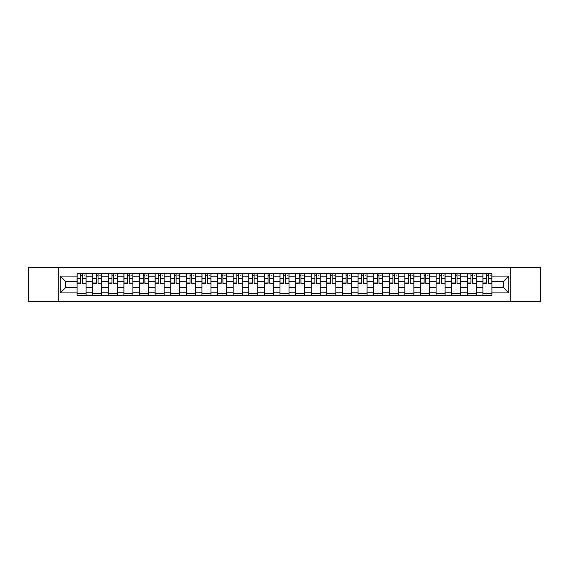 <?xml version="1.0" encoding="UTF-8"?>
<svg xmlns="http://www.w3.org/2000/svg" width="569" height="569" viewBox="0 0 569 569"><rect width="100%" height="100%" fill="white"/><g stroke="black" fill="none" stroke-linecap="round" stroke-linejoin="round"><path stroke-width="0.85" d="M510.734 301.662L540.55 301.662L540.55 267.338L28.45 267.338L28.45 301.662L510.734 301.662L510.734 267.338M92.69 295.254L92.69 276.797L86.083 276.797L86.083 295.254M86.083 276.797L86.083 273.746M92.69 276.797L92.69 273.746M101.695 273.746L101.695 295.254M108.295 295.254L108.295 273.746M117.299 273.746L117.299 295.254M123.907 295.254L123.907 273.746M132.911 273.746L132.911 295.254M139.512 295.254L139.512 273.746M148.523 273.746L148.523 295.254M155.124 295.254L155.124 273.746M164.128 273.746L164.128 295.254M170.736 295.254L170.736 273.746M179.74 273.746L179.74 295.254M186.34 295.254L186.34 273.746M195.345 273.746L195.345 295.254M201.952 295.254L201.952 273.746M210.957 273.746L210.957 295.254M217.564 295.254L217.564 273.746M226.569 273.746L226.569 295.254M233.169 295.254L233.169 273.746M242.174 273.746L242.174 295.254M248.781 295.254L248.781 273.746M257.785 273.746L257.785 295.254M264.386 295.254L264.386 273.746M273.39 273.746L273.39 295.254M279.998 295.254L279.998 273.746M289.002 273.746L289.002 295.254M295.61 295.254L295.61 273.746M304.614 273.746L304.614 295.254M311.215 295.254L311.215 273.746M320.219 273.746L320.219 295.254M326.826 295.254L326.826 273.746M335.831 273.746L335.831 295.254M342.431 295.254L342.431 273.746M351.436 273.746L351.436 295.254M358.043 295.254L358.043 273.746M367.048 273.746L367.048 295.254M373.655 295.254L373.655 273.746M382.66 273.746L382.66 295.254M389.26 295.254L389.26 273.746M398.264 273.746L398.264 295.254M404.872 295.254L404.872 273.746M413.876 273.746L413.876 295.254M420.477 295.254L420.477 273.746M429.488 273.746L429.488 295.254M436.089 295.254L436.089 273.746M445.093 273.746L445.093 295.254M451.701 295.254L451.701 273.746M460.705 273.746L460.705 295.254M467.305 295.254L467.305 273.746M476.31 273.746L476.31 295.254M482.917 295.254L482.917 273.746M482.917 287.601L476.31 287.601M467.305 287.601L460.705 287.601M451.701 287.601L445.093 287.601M436.089 287.601L429.488 287.601M420.477 287.601L413.876 287.601M404.872 287.601L398.264 287.601M389.26 287.601L382.66 287.601M373.655 287.601L367.048 287.601M358.043 287.601L351.436 287.601M342.431 287.601L335.831 287.601M326.826 287.601L320.219 287.601M311.215 287.601L304.614 287.601M295.61 287.601L289.002 287.601M279.998 287.601L273.39 287.601M264.386 287.601L257.785 287.601M248.781 287.601L242.174 287.601M233.169 287.601L226.569 287.601M217.564 287.601L210.957 287.601M201.952 287.601L195.345 287.601M186.34 287.601L179.74 287.601M170.736 287.601L164.128 287.601M155.124 287.601L148.523 287.601M139.512 287.601L132.911 287.601M123.907 287.601L117.299 287.601M108.295 287.601L101.695 287.601M92.69 287.601L86.083 287.601M482.917 281.399L476.31 281.399M467.305 281.399L460.705 281.399M451.701 281.399L445.093 281.399M436.089 281.399L429.488 281.399M420.477 281.399L413.876 281.399M404.872 281.399L398.264 281.399M389.26 281.399L382.66 281.399M373.655 281.399L367.048 281.399M358.043 281.399L351.436 281.399M342.431 281.399L335.831 281.399M326.826 281.399L320.219 281.399M311.215 281.399L304.614 281.399M295.61 281.399L289.002 281.399M279.998 281.399L273.39 281.399M264.386 281.399L257.785 281.399M248.781 281.399L242.174 281.399M233.169 281.399L226.569 281.399M217.564 281.399L210.957 281.399M201.952 281.399L195.345 281.399M186.34 281.399L179.74 281.399M170.736 281.399L164.128 281.399M155.124 281.399L148.523 281.399M139.512 281.399L132.911 281.399M123.907 281.399L117.299 281.399M108.295 281.399L101.695 281.399M92.69 281.399L86.083 281.399M65.57 287.601L77.078 287.601L77.078 281.399L65.57 281.399L65.57 287.601L60.271 292.907L60.271 276.093L77.078 276.093L77.078 281.399M491.922 281.399L491.922 287.601L503.43 287.601L503.43 281.399L491.922 281.399L491.922 273.746L77.078 273.746L77.078 276.093M491.922 276.093L508.729 276.093L508.729 292.907L491.922 292.907L491.922 287.601M77.078 287.601L77.078 295.254L491.922 295.254L491.922 292.907M77.078 292.907L60.271 292.907M58.266 301.662L58.266 267.338M86.083 293.753L77.078 293.753M80.734 275.247L82.434 275.247M101.695 293.753L92.69 293.753M96.339 275.247L98.039 275.247M117.299 293.753L108.295 293.753M111.951 275.247L113.651 275.247M132.911 293.753L123.907 293.753M127.556 275.247L129.263 275.247M148.523 293.753L139.512 293.753M143.168 275.247L144.867 275.247M164.128 293.753L155.124 293.753M158.779 275.247L160.479 275.247M179.74 293.753L170.736 293.753M174.384 275.247L176.084 275.247M195.345 293.753L186.34 293.753M189.996 275.247L191.696 275.247M210.957 293.753L201.952 293.753M205.601 275.247L207.308 275.247M226.569 293.753L217.564 293.753M221.213 275.247L222.913 275.247M242.174 293.753L233.169 293.753M236.825 275.247L238.525 275.247M257.785 293.753L248.781 293.753M252.43 275.247L254.13 275.247M273.39 293.753L264.386 293.753M268.042 275.247L269.742 275.247M289.002 293.753L279.998 293.753M283.647 275.247L285.353 275.247M304.614 293.753L295.61 293.753M299.258 275.247L300.958 275.247M320.219 293.753L311.215 293.753M314.87 275.247L316.57 275.247M335.831 293.753L326.826 293.753M330.475 275.247L332.175 275.247M351.436 293.753L342.431 293.753M346.087 275.247L347.787 275.247M367.048 293.753L358.043 293.753M361.692 275.247L363.399 275.247M382.66 293.753L373.655 293.753M377.304 275.247L379.004 275.247M398.264 293.753L389.26 293.753M392.916 275.247L394.616 275.247M413.876 293.753L404.872 293.753M408.521 275.247L410.221 275.247M429.488 293.753L420.477 293.753M424.133 275.247L425.832 275.247M445.093 293.753L436.089 293.753M439.737 275.247L441.444 275.247M460.705 293.753L451.701 293.753M455.349 275.247L457.049 275.247M476.31 293.753L467.305 293.753M470.961 275.247L472.661 275.247M491.922 293.753L482.917 293.753M486.566 275.247L488.266 275.247M60.271 276.093L65.57 281.399M503.43 287.601L508.729 292.907M503.43 281.399L508.729 276.093M82.434 283.006L86.033 283.348L82.434 283.348L82.434 273.845L86.033 273.845L84.034 273.845M86.033 283.006L86.033 273.845M80.734 275.147L82.434 275.147M84.034 275.147L84.731 275.147M79.127 273.845L77.128 273.845L77.128 283.348L80.734 283.348L80.734 273.845L79.283 273.845M77.128 273.845L83.885 273.845M98.039 283.006L101.645 283.348L98.039 283.348L98.039 273.845L101.645 273.845L99.639 273.845M101.645 283.006L101.645 273.845M96.339 275.147L98.039 275.147M99.639 275.147L100.343 275.147M94.739 273.845L92.74 273.845L92.74 283.348L96.339 283.348L96.339 273.845L94.888 273.845M92.74 273.845L99.49 273.845M113.651 283.006L117.25 283.348L113.651 283.348L113.651 273.845L117.25 273.845L115.251 273.845M117.25 283.006L117.25 273.845M111.951 275.147L113.651 275.147M115.251 275.147L115.948 275.147M110.35 273.845L108.345 273.845L108.345 283.348L111.951 283.348L111.951 273.845L110.5 273.845M108.345 273.845L115.102 273.845M129.263 283.006L132.862 283.348L129.263 283.348L129.263 273.845L132.862 273.845L130.863 273.845M132.862 283.006L132.862 273.845M127.556 275.147L129.263 275.147M130.863 275.147L131.56 275.147M125.955 273.845L123.957 273.845L123.957 283.348L127.556 283.348L127.556 273.845L126.105 273.845M123.957 273.845L130.706 273.845M144.867 283.006L148.473 283.348L144.867 283.348L144.867 273.845L148.473 273.845L146.468 273.845M148.473 283.006L148.473 273.845M143.168 275.147L144.867 275.147M146.468 275.147L147.172 275.147M141.567 273.845L139.569 273.845L139.569 283.348L143.168 283.348L143.168 273.845L141.717 273.845M139.569 273.845L146.318 273.845M160.479 283.006L164.078 283.348L160.479 283.348L160.479 273.845L164.078 273.845L162.08 273.845M164.078 283.006L164.078 273.845M158.779 275.147L160.479 275.147M162.08 275.147L162.777 275.147M157.172 273.845L155.173 273.845L155.173 283.348L158.779 283.348L158.779 273.845L157.328 273.845M155.173 273.845L161.93 273.845M176.084 283.006L179.69 283.348L176.084 283.348L176.084 273.845L179.69 273.845L177.684 273.845M179.69 283.006L179.69 273.845M174.384 275.147L176.084 275.147M177.684 275.147L178.389 275.147M172.784 273.845L170.785 273.845L170.785 283.348L174.384 283.348L174.384 273.845L172.933 273.845M170.785 273.845L177.535 273.845M191.696 283.006L195.295 283.348L191.696 283.348L191.696 273.845L195.295 273.845L193.296 273.845M195.295 283.006L195.295 273.845M189.996 275.147L191.696 275.147M193.296 275.147L193.993 275.147M188.396 273.845L186.39 273.845L186.39 283.348L189.996 283.348L189.996 273.845L188.545 273.845M186.39 273.845L193.147 273.845M207.308 283.006L210.907 283.348L207.308 283.348L207.308 273.845L210.907 273.845L208.908 273.845M210.907 283.006L210.907 273.845M205.601 275.147L207.308 275.147M208.908 275.147L209.605 275.147M204.001 273.845L202.002 273.845L202.002 283.348L205.601 283.348L205.601 273.845L204.15 273.845M202.002 273.845L208.759 273.845M222.913 283.006L226.519 283.348L222.913 283.348L222.913 273.845L226.519 273.845L224.513 273.845M226.519 283.006L226.519 273.845M221.213 275.147L222.913 275.147M224.513 275.147L225.217 275.147M219.613 273.845L217.614 273.845L217.614 283.348L221.213 283.348L221.213 273.845L219.762 273.845M217.614 273.845L224.364 273.845M238.525 283.006L242.124 283.348L238.525 283.348L238.525 273.845L242.124 273.845L240.125 273.845M242.124 283.006L242.124 273.845M236.825 275.147L238.525 275.147M240.125 275.147L240.822 275.147M235.225 273.845L233.219 273.845L233.219 283.348L236.825 283.348L236.825 273.845L235.374 273.845M233.219 273.845L239.976 273.845M254.13 283.006L257.736 283.348L254.13 283.348L254.13 273.845L257.736 273.845L255.73 273.845M257.736 283.006L257.736 273.845M252.43 275.147L254.13 275.147M255.73 275.147L256.434 275.147M250.829 273.845L248.831 273.845L248.831 283.348L252.43 283.348L252.43 273.845L250.979 273.845M248.831 273.845L255.581 273.845M269.742 283.006L273.34 283.348L269.742 283.348L269.742 273.845L273.34 273.845L271.342 273.845M273.34 283.006L273.34 273.845M268.042 275.147L269.742 275.147M271.342 275.147L272.046 275.147M266.441 273.845L264.436 273.845L264.436 283.348L268.042 283.348L268.042 273.845L266.591 273.845M264.436 273.845L271.193 273.845M285.353 283.006L288.952 283.348L285.353 283.348L285.353 273.845L288.952 273.845L286.954 273.845M288.952 283.006L288.952 273.845M283.647 275.147L285.353 275.147M286.954 275.147L287.651 275.147M282.046 273.845L280.048 273.845L280.048 283.348L283.647 283.348L283.647 273.845L282.196 273.845M280.048 273.845L286.804 273.845M300.958 283.006L304.564 283.348L300.958 283.348L300.958 273.845L304.564 273.845L302.559 273.845M304.564 283.006L304.564 273.845M299.258 275.147L300.958 275.147M302.559 275.147L303.263 275.147M297.658 273.845L295.66 273.845L295.66 283.348L299.258 283.348L299.258 273.845L297.807 273.845M295.66 273.845L302.409 273.845M316.57 283.006L320.169 283.348L316.57 283.348L316.57 273.845L320.169 273.845L318.171 273.845M320.169 283.006L320.169 273.845M314.87 275.147L316.57 275.147M318.171 275.147L318.868 275.147M313.27 273.845L311.264 273.845L311.264 283.348L314.87 283.348L314.87 273.845L313.419 273.845M311.264 273.845L318.021 273.845M332.175 283.006L335.781 283.348L332.175 283.348L332.175 273.845L335.781 273.845L333.775 273.845M335.781 283.006L335.781 273.845M330.475 275.147L332.175 275.147M333.775 275.147L334.48 275.147M328.875 273.845L326.876 273.845L326.876 283.348L330.475 283.348L330.475 273.845L329.024 273.845M326.876 273.845L333.626 273.845M347.787 283.006L351.386 283.348L347.787 283.348L347.787 273.845L351.386 273.845L349.387 273.845M351.386 283.006L351.386 273.845M346.087 275.147L347.787 275.147M349.387 275.147L350.091 275.147M344.487 273.845L342.481 273.845L342.481 283.348L346.087 283.348L346.087 273.845L344.636 273.845M342.481 273.845L349.238 273.845M363.399 283.006L366.998 283.348L363.399 283.348L363.399 273.845L366.998 273.845L364.999 273.845M366.998 283.006L366.998 273.845M361.692 275.147L363.399 275.147M364.999 275.147L365.696 275.147M360.092 273.845L358.093 273.845L358.093 283.348L361.692 283.348L361.692 273.845L360.241 273.845M358.093 273.845L364.85 273.845M379.004 283.006L382.61 283.348L379.004 283.348L379.004 273.845L382.61 273.845L380.604 273.845M382.61 283.006L382.61 273.845M377.304 275.147L379.004 275.147M380.604 275.147L381.308 275.147M375.704 273.845L373.705 273.845L373.705 283.348L377.304 283.348L377.304 273.845L375.853 273.845M373.705 273.845L380.455 273.845M394.616 283.006L398.215 283.348L394.616 283.348L394.616 273.845L398.215 273.845L396.216 273.845M398.215 283.006L398.215 273.845M392.916 275.147L394.616 275.147M396.216 275.147L396.913 275.147M391.316 273.845L389.31 273.845L389.31 283.348L392.916 283.348L392.916 273.845L391.465 273.845M389.31 273.845L396.067 273.845M410.221 283.006L413.827 283.348L410.221 283.348L410.221 273.845L413.827 273.845L411.828 273.845M413.827 283.006L413.827 273.845M408.521 275.147L410.221 275.147M411.828 275.147L412.525 275.147M406.92 273.845L404.922 273.845L404.922 283.348L408.521 283.348L408.521 273.845L407.07 273.845M404.922 273.845L411.671 273.845M425.832 283.006L429.431 283.348L425.832 283.348L425.832 273.845L429.431 273.845L427.433 273.845M429.431 283.006L429.431 273.845M424.133 275.147L425.832 275.147M427.433 275.147L428.137 275.147M422.532 273.845L420.527 273.845L420.527 283.348L424.133 283.348L424.133 273.845L422.682 273.845M420.527 273.845L427.283 273.845M441.444 283.006L445.043 283.348L441.444 283.348L441.444 273.845L445.043 273.845L443.045 273.845M445.043 283.006L445.043 273.845M439.737 275.147L441.444 275.147M443.045 275.147L443.742 275.147M438.137 273.845L436.139 273.845L436.139 283.348L439.737 283.348L439.737 273.845L438.294 273.845M436.139 273.845L442.895 273.845M457.049 283.006L460.655 283.348L457.049 283.348L457.049 273.845L460.655 273.845L458.65 273.845M460.655 283.006L460.655 273.845M455.349 275.147L457.049 275.147M458.65 275.147L459.354 275.147M453.749 273.845L451.75 273.845L451.75 283.348L455.349 283.348L455.349 273.845L453.898 273.845M451.75 273.845L458.5 273.845M472.661 283.006L476.26 283.348L472.661 283.348L472.661 273.845L476.26 273.845L474.262 273.845M476.26 283.006L476.26 273.845M470.961 275.147L472.661 275.147M474.262 275.147L474.959 275.147M469.361 273.845L467.355 273.845L467.355 283.348L470.961 283.348L470.961 273.845L469.51 273.845M467.355 273.845L474.112 273.845M488.266 283.006L491.872 283.348L488.266 283.348L488.266 273.845L491.872 273.845L489.873 273.845M491.872 283.006L491.872 273.845M486.566 275.147L488.266 275.147M489.873 275.147L490.57 275.147M484.966 273.845L482.967 273.845L482.967 283.348L486.566 283.348L486.566 273.845L485.115 273.845M482.967 273.845L489.717 273.845M467.305 276.797L460.705 276.797M451.701 276.797L445.093 276.797M436.089 276.797L429.488 276.797M420.477 276.797L413.876 276.797M404.872 276.797L398.264 276.797M389.26 276.797L382.66 276.797M373.655 276.797L367.048 276.797M358.043 276.797L351.436 276.797M342.431 276.797L335.831 276.797M326.826 276.797L320.219 276.797M311.215 276.797L304.614 276.797M295.61 276.797L289.002 276.797M279.998 276.797L273.39 276.797M264.386 276.797L257.785 276.797M248.781 276.797L242.174 276.797M233.169 276.797L226.569 276.797M217.564 276.797L210.957 276.797M201.952 276.797L195.345 276.797M186.34 276.797L179.74 276.797M170.736 276.797L164.128 276.797M155.124 276.797L148.523 276.797M139.512 276.797L132.911 276.797M123.907 276.797L117.299 276.797M108.295 276.797L101.695 276.797M482.917 276.797L476.31 276.797M467.305 292.203L460.705 292.203M451.701 292.203L445.093 292.203M436.089 292.203L429.488 292.203M420.477 292.203L413.876 292.203M404.872 292.203L398.264 292.203M389.26 292.203L382.66 292.203M373.655 292.203L367.048 292.203M358.043 292.203L351.436 292.203M342.431 292.203L335.831 292.203M326.826 292.203L320.219 292.203M311.215 292.203L304.614 292.203M295.61 292.203L289.002 292.203M279.998 292.203L273.39 292.203M264.386 292.203L257.785 292.203M248.781 292.203L242.174 292.203M233.169 292.203L226.569 292.203M217.564 292.203L210.957 292.203M201.952 292.203L195.345 292.203M186.34 292.203L179.74 292.203M170.736 292.203L164.128 292.203M155.124 292.203L148.523 292.203M139.512 292.203L132.911 292.203M123.907 292.203L117.299 292.203M108.295 292.203L101.695 292.203M92.69 292.203L86.083 292.203M482.917 292.203L476.31 292.203M82.434 278.703L86.033 278.703M77.128 283.006L80.734 283.006M77.128 278.703L80.734 278.703M98.039 278.703L101.645 278.703M92.74 283.006L96.339 283.006M92.74 278.703L96.339 278.703M113.651 278.703L117.25 278.703M108.345 283.006L111.951 283.006M108.345 278.703L111.951 278.703M129.263 278.703L132.862 278.703M123.957 283.006L127.556 283.006M123.957 278.703L127.556 278.703M144.867 278.703L148.473 278.703M139.569 283.006L143.168 283.006M139.569 278.703L143.168 278.703M160.479 278.703L164.078 278.703M155.173 283.006L158.779 283.006M155.173 278.703L158.779 278.703M176.084 278.703L179.69 278.703M170.785 283.006L174.384 283.006M170.785 278.703L174.384 278.703M191.696 278.703L195.295 278.703M186.39 283.006L189.996 283.006M186.39 278.703L189.996 278.703M207.308 278.703L210.907 278.703M202.002 283.006L205.601 283.006M202.002 278.703L205.601 278.703M222.913 278.703L226.519 278.703M217.614 283.006L221.213 283.006M217.614 278.703L221.213 278.703M238.525 278.703L242.124 278.703M233.219 283.006L236.825 283.006M233.219 278.703L236.825 278.703M254.13 278.703L257.736 278.703M248.831 283.006L252.43 283.006M248.831 278.703L252.43 278.703M269.742 278.703L273.34 278.703M264.436 283.006L268.042 283.006M264.436 278.703L268.042 278.703M285.353 278.703L288.952 278.703M280.048 283.006L283.647 283.006M280.048 278.703L283.647 278.703M300.958 278.703L304.564 278.703M295.66 283.006L299.258 283.006M295.66 278.703L299.258 278.703M316.57 278.703L320.169 278.703M311.264 283.006L314.87 283.006M311.264 278.703L314.87 278.703M332.175 278.703L335.781 278.703M326.876 283.006L330.475 283.006M326.876 278.703L330.475 278.703M347.787 278.703L351.386 278.703M342.481 283.006L346.087 283.006M342.481 278.703L346.087 278.703M363.399 278.703L366.998 278.703M358.093 283.006L361.692 283.006M358.093 278.703L361.692 278.703M379.004 278.703L382.61 278.703M373.705 283.006L377.304 283.006M373.705 278.703L377.304 278.703M394.616 278.703L398.215 278.703M389.31 283.006L392.916 283.006M389.31 278.703L392.916 278.703M410.221 278.703L413.827 278.703M404.922 283.006L408.521 283.006M404.922 278.703L408.521 278.703M425.832 278.703L429.431 278.703M420.527 283.006L424.133 283.006M420.527 278.703L424.133 278.703M441.444 278.703L445.043 278.703M436.139 283.006L439.737 283.006M436.139 278.703L439.737 278.703M457.049 278.703L460.655 278.703M451.75 283.006L455.349 283.006M451.75 278.703L455.349 278.703M472.661 278.703L476.26 278.703M467.355 283.006L470.961 283.006M467.355 278.703L470.961 278.703M488.266 278.703L491.872 278.703M482.967 283.006L486.566 283.006M482.967 278.703L486.566 278.703"/></g></svg>
